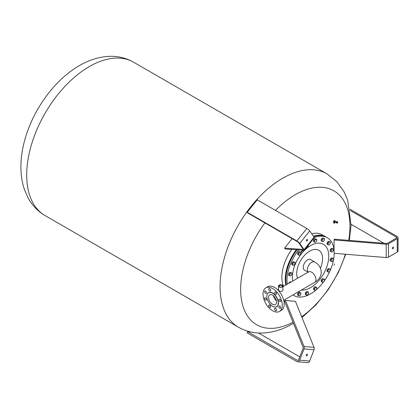 <?xml version="1.0" encoding="UTF-8"?>
<svg xmlns="http://www.w3.org/2000/svg" width="419" height="419" viewBox="0 0 419 419"><rect width="100%" height="100%" fill="white"/><g stroke="black" fill="none" stroke-linecap="round" stroke-linejoin="round"><path stroke-width="0.63" d="M306.582 239.83A0.922 0.529 -60 0 1 307.363 239.5A0.922 0.529 -60 0 1 307.232 240.757A0.922 0.529 -60 0 1 306.446 241.093A0.922 0.529 -60 0 1 306.582 239.83M296.83 240.935A2.724 0.576 38.8 0 1 299.716 243.418L304.084 249.63A2.724 0.576 38.8 0 1 304.283 250.222A2.724 0.576 38.8 0 1 304.084 250.279L285.512 249.017L284.548 248.137L303.12 249.399A1.362 0.288 -141.2 0 0 303.22 249.373A1.362 0.288 -141.2 0 0 303.12 249.075L298.757 242.863A1.362 0.288 -141.2 0 0 297.312 241.622L247.708 212.983L247.226 212.297L296.83 240.935L306.839 228.481L257.235 199.842L247.226 212.297M284.548 248.137L292.169 238.652M304.283 250.222L314.292 237.772A2.724 0.576 -141.2 0 0 314.093 237.175L309.73 230.963A2.724 0.576 -141.2 0 0 306.839 228.481M282.301 286.942A2.215 1.278 0 0 0 282.945 286.036A2.215 1.278 0 0 0 281.578 284.857A2.215 1.278 0 0 0 279.169 285.135A2.215 1.278 0 0 0 278.52 286.036A2.215 1.278 0 0 0 279.887 287.219A2.215 1.278 0 0 0 282.301 286.942M278.52 286.036L278.52 290.042A2.215 1.278 0 0 0 279.887 291.221A2.215 1.278 0 0 0 282.301 290.943A2.215 1.278 0 0 0 282.945 290.042L282.945 286.036M279.483 286.874A1.645 0.948 180 0 1 279.091 286.261A1.645 0.948 180 0 1 279.573 285.59A1.645 0.948 180 0 1 281.364 285.381A1.645 0.948 180 0 1 282.375 286.261A1.645 0.948 180 0 1 281.982 286.874M279.379 285.255A1.917 1.105 0 0 0 279.379 286.821A1.917 1.105 0 0 0 282.087 286.821L282.087 286.821A1.917 1.105 0 0 0 282.087 285.255A1.917 1.105 0 0 0 279.379 285.255M276.215 300.083A5.62 3.242 -120 0 0 269.736 294.85A5.62 3.242 -120 0 0 268.878 299.355A5.62 3.242 -120 0 0 275.356 304.582A5.62 3.242 -120 0 0 276.215 300.083M273.507 295.819A5.62 3.242 -120 0 0 273.691 296.573A5.62 3.242 -120 0 0 276.404 300.837M270.37 292.399A8.034 4.64 -120 0 0 268.527 292.755A8.034 4.64 -120 0 0 267.82 300.638A8.034 4.64 -120 0 0 274.723 307.038A8.034 4.64 -120 0 0 276.566 306.677A8.034 4.64 -120 0 0 277.797 300.24A8.034 4.64 -120 0 0 270.37 292.399M263.745 298.778A13.623 7.867 -120 0 0 279.452 311.458A13.623 7.867 -120 0 0 281.542 300.543A13.623 7.867 -120 0 0 265.829 287.863A13.623 7.867 -120 0 0 263.745 298.778M279.452 311.458L281.379 310.348A13.623 7.867 -120 0 0 283.469 299.433A13.623 7.867 -120 0 0 267.757 286.753L265.829 287.863M276.482 309.672A1.362 0.786 60 0 1 276.273 310.767A1.362 0.786 60 0 1 274.702 309.494A1.362 0.786 60 0 1 274.911 308.405A1.362 0.786 60 0 1 276.482 309.672M280.133 306.362A1.362 0.786 60 0 1 280.442 308.358A1.362 0.786 60 0 1 279.394 307.991A1.362 0.786 60 0 1 279.08 305.996A1.362 0.786 60 0 1 280.133 306.362M279.394 299.124A1.362 0.786 60 0 1 280.562 300.214A1.362 0.786 60 0 1 280.442 301.549A1.362 0.786 60 0 1 280.133 301.607A1.362 0.786 60 0 1 278.96 300.523A1.362 0.786 60 0 1 279.08 299.187A1.362 0.786 60 0 1 279.394 299.124M274.702 292.205A1.362 0.786 60 0 1 274.911 291.964A1.362 0.786 60 0 1 276.126 292.53A1.362 0.786 60 0 1 276.482 294.086A1.362 0.786 60 0 1 276.273 294.321A1.362 0.786 60 0 1 275.058 293.761A1.362 0.786 60 0 1 274.702 292.205M268.804 289.649A1.362 0.786 60 0 1 269.014 288.56A1.362 0.786 60 0 1 270.585 289.828A1.362 0.786 60 0 1 270.375 290.917A1.362 0.786 60 0 1 268.804 289.649M265.154 292.96A1.362 0.786 60 0 1 264.845 290.969A1.362 0.786 60 0 1 265.892 291.331A1.362 0.786 60 0 1 266.206 293.326A1.362 0.786 60 0 1 265.154 292.96M265.892 300.198A1.362 0.786 60 0 1 264.724 299.114A1.362 0.786 60 0 1 264.845 297.778A1.362 0.786 60 0 1 265.154 297.715A1.362 0.786 60 0 1 266.327 298.799A1.362 0.786 60 0 1 266.206 300.135A1.362 0.786 60 0 1 265.892 300.198M270.585 307.122A1.362 0.786 60 0 1 270.375 307.357A1.362 0.786 60 0 1 269.16 306.797A1.362 0.786 60 0 1 268.804 305.242A1.362 0.786 60 0 1 269.014 305.001A1.362 0.786 60 0 1 270.229 305.566A1.362 0.786 60 0 1 270.585 307.122M292.991 322.195A77.295 44.629 -60 0 1 242.685 305.247A77.295 44.629 -60 0 1 264.902 222.908M275.513 210.396A77.295 44.629 -60 0 1 295.306 194.688A77.295 44.629 -60 0 1 349.959 226.244A77.295 44.629 -60 0 1 348.718 240.354M334.158 264.902L333.99 265.337L334.158 264.902M334.378 264.347L334.545 263.912L334.378 264.347M283.543 286.376A33.373 19.269 -60 0 1 282.338 271.727A33.373 19.269 -60 0 1 291.755 249.441M311.72 233.797A33.373 19.269 -60 0 1 322.169 234.776L325.542 236.725A33.373 19.269 -60 0 1 325.83 236.897M285.863 285.035A33.373 19.269 -60 0 1 285.711 273.675A33.373 19.269 -60 0 1 296.338 249.755M313.443 236.248A33.373 19.269 -60 0 1 325.542 236.725M297.521 278.305A18.3 10.564 -60 0 1 307.122 252.887A18.3 10.564 -60 0 1 322.337 255.841A18.3 10.564 -60 0 1 320.42 268.129M285.837 279.473A33.101 19.112 -60 0 1 285.837 279.363A33.101 19.112 -60 0 1 297.061 249.803M286.313 284.779A33.373 19.269 -60 0 1 286.287 284.637A33.373 19.269 -60 0 1 285.837 279.583A33.373 19.269 -60 0 1 297.134 249.808M313.747 236.677A33.373 19.269 -60 0 1 326.118 237.06L327.276 237.725A33.373 19.269 -60 0 1 333.734 247.948A33.373 19.269 -60 0 1 330.313 270.197M287.266 284.229A33.373 19.269 -60 0 1 298.731 249.918M314.308 237.573A33.373 19.269 -60 0 1 327.276 237.725M305.022 270.402A6.128 3.541 -60 0 1 304.503 270.192A6.128 3.541 -60 0 1 303.319 268.312A6.128 3.541 -60 0 1 305.524 261.65A6.128 3.541 -60 0 1 310.636 259.576A6.128 3.541 -60 0 1 311.076 259.916M336.719 222.934L336.719 222.934A0.649 0.319 -78.9 0 1 336.703 222.903A0.649 0.319 -78.9 0 1 336.593 222.405L337.175 223.044L336.776 222.976A0.681 0.335 -78.9 0 0 336.813 222.992L337.195 223.07L336.813 222.992A0.681 0.335 -78.9 0 0 336.839 223.002A0.681 0.335 -78.9 0 1 336.839 223.002L337.216 223.076A0.681 0.335 101.1 0 0 337.237 223.081L337.243 223.081A0.681 0.335 101.1 0 0 337.279 223.081L337.709 222.405A0.655 0.319 -78.9 0 1 337.29 223.06A0.655 0.319 -78.9 0 1 337.054 222.416A0.655 0.319 -78.9 0 1 337.473 221.766L337.489 221.745A0.655 0.319 -78.9 0 1 337.704 222.405L337.698 222.395M337.62 221.834A0.681 0.335 101.1 0 0 337.594 221.803L337.588 221.798A0.681 0.335 101.1 0 0 337.562 221.777L337.552 221.766A0.681 0.335 101.1 0 0 337.525 221.751L337.51 221.745A0.681 0.335 101.1 0 0 337.489 221.74L337.478 221.74A0.681 0.335 101.1 0 0 337.478 221.74A0.681 0.335 101.1 0 0 337.436 221.74L337.023 221.661L337.436 221.74A0.681 0.335 101.1 0 0 337.389 221.751L336.981 221.677L337.389 221.751M337.709 222.405L337.552 221.766M337.557 221.771L337.101 221.667A0.681 0.335 -78.9 0 1 337.112 221.667A0.681 0.335 -78.9 0 0 337.091 221.661L337.101 221.667M337.384 221.751A0.681 0.335 101.1 0 0 337.347 221.771L336.939 221.698L337.347 221.771A0.681 0.335 101.1 0 0 337.305 221.803L336.892 221.73L337.305 221.803A0.681 0.335 101.1 0 0 337.258 221.84L336.85 221.771L337.258 221.84M337.253 221.85A0.681 0.335 101.1 0 0 337.216 221.892L336.808 221.819L337.216 221.892A0.681 0.335 101.1 0 0 337.18 221.95L336.771 221.876L337.18 221.95M337.175 221.955A0.681 0.335 101.1 0 0 337.143 222.012L336.735 221.939L337.143 222.012A0.681 0.335 101.1 0 0 337.106 222.086L336.703 222.012M337.054 222.238L336.646 222.17L337.054 222.238A0.681 0.335 101.1 0 1 337.075 222.17L336.672 222.091M337.049 222.332L337.033 222.337A0.681 0.335 101.1 0 1 337.049 222.253L336.646 222.17M337.033 222.416L336.614 222.332M337.023 221.661L337.049 221.661A0.681 0.335 -78.9 0 1 337.086 221.661L336.646 222.122A0.649 0.319 -78.9 0 1 336.892 221.73A0.649 0.319 -78.9 0 1 336.949 221.698A0.681 0.335 -78.9 0 1 337.002 221.677A0.681 0.335 -78.9 0 1 337.044 221.661M334.933 221.415L334.598 221.745A0.545 0.267 101.1 0 0 334.556 221.918A0.545 0.267 101.1 0 0 334.551 221.986A0.545 0.267 101.1 0 0 334.823 222.431M334.551 221.981L334.739 222.416M335.069 221.038A1.362 0.665 101.1 0 0 334.671 220.494A1.362 0.665 101.1 0 0 333.718 221.944A1.362 0.665 101.1 0 0 334.147 223.17A1.362 0.665 101.1 0 0 334.65 222.913M334.598 220.488A1.362 0.665 101.1 0 0 334.53 220.467A1.362 0.665 101.1 0 0 333.576 221.918A1.362 0.665 101.1 0 0 334.006 223.138A1.362 0.665 101.1 0 0 334.079 223.149M290.666 275.891L290.189 275.896A1.634 0.943 120 0 0 291.346 275.231L290.666 275.891M289.508 275.786L289.613 275.074A1.634 0.943 120 0 0 290.189 275.896L288.649 275.288L288.649 273.748L289.807 272.313L291.346 272.921A1.634 0.943 120 0 0 290.189 273.586A1.634 0.943 120 0 0 289.613 275.074L289.508 274.246L290.666 272.806M291.346 272.921L291.823 272.91L291.923 273.743A1.634 0.943 120 0 0 291.346 272.921M291.923 273.743L291.346 275.231A1.634 0.943 120 0 0 291.923 273.743M288.649 273.748L289.508 274.246M289.807 272.313L291.823 272.91M288.649 283.427L289.807 281.861L290.587 282.312M289.807 281.861L291.074 282.029M293.829 265.243L293.358 265.253A1.634 0.943 120 0 0 294.51 264.583L293.829 265.243M292.677 265.138L292.776 264.431A1.634 0.943 120 0 0 293.358 265.253L291.813 264.646L291.813 263.101L292.97 261.666L294.51 262.273A1.634 0.943 120 0 0 293.358 262.938A1.634 0.943 120 0 0 292.776 264.431L292.677 263.598L293.829 262.163M294.51 262.273L294.986 262.263L295.091 263.095A1.634 0.943 120 0 0 294.51 262.273M295.091 263.095L294.51 264.583A1.634 0.943 120 0 0 295.091 263.095M291.813 263.101L292.677 263.598M292.97 261.666L294.986 262.263M299.674 255.119L299.203 255.124A1.634 0.943 120 0 0 300.36 254.459L299.674 255.119M298.522 255.014L298.621 254.302A1.634 0.943 120 0 0 299.203 255.124L297.663 254.516L297.663 252.976L298.815 251.536L300.36 252.144A1.634 0.943 120 0 0 299.203 252.814A1.634 0.943 120 0 0 298.621 254.302L298.522 253.474L299.674 252.034M300.36 252.144L300.832 252.138L300.936 252.966A1.634 0.943 120 0 0 300.36 252.144M300.936 252.966L300.36 254.459A1.634 0.943 120 0 0 300.936 252.966M297.663 252.976L298.522 253.474M298.815 251.536L300.832 252.138M307.316 247.053L306.839 247.058A1.634 0.943 120 0 0 307.996 246.393L307.316 247.053M308.573 244.906A1.634 0.943 120 0 0 308.573 244.885L307.996 246.393A1.634 0.943 120 0 0 308.573 244.906M299.674 295.809L299.203 295.814A1.634 0.943 120 0 0 300.36 295.149L299.674 295.809M298.522 295.704L298.621 294.992A1.634 0.943 120 0 0 299.203 295.814L297.663 295.206L297.663 293.667L298.815 292.226L300.36 292.834A1.634 0.943 120 0 0 299.203 293.504A1.634 0.943 120 0 0 298.621 294.992L298.522 294.164L299.674 292.724M300.36 292.834L300.832 292.829L300.936 293.656A1.634 0.943 120 0 0 300.36 292.834M300.936 293.656L300.36 295.149A1.634 0.943 120 0 0 300.936 293.656M297.663 293.667L298.522 294.164M298.815 292.226L300.832 292.829M315.586 242.282L315.109 242.287A1.634 0.943 120 0 0 316.266 241.622L315.586 242.282M314.428 242.177L314.533 241.464A1.634 0.943 120 0 0 315.109 242.287L313.569 241.679L313.569 240.139L314.721 238.699L316.266 239.307A1.634 0.943 120 0 0 315.109 239.977A1.634 0.943 120 0 0 314.533 241.464L314.428 240.637L315.586 239.197M316.266 239.307L316.738 239.301L316.843 240.129A1.634 0.943 120 0 0 316.266 239.307M316.843 240.129L316.266 241.622A1.634 0.943 120 0 0 316.843 240.129M313.569 240.139L314.428 240.637M314.721 238.699L316.738 239.301M323.222 241.522L322.745 241.533A1.634 0.943 120 0 0 323.903 240.862L323.222 241.522M322.064 241.417L322.169 240.71A1.634 0.943 120 0 0 322.745 241.533L321.205 240.925L321.205 239.38L322.363 237.945L323.903 238.552A1.634 0.943 120 0 0 322.745 239.218A1.634 0.943 120 0 0 322.169 240.71L322.064 239.878L323.222 238.442M323.903 238.552L324.379 238.542L324.479 239.375A1.634 0.943 120 0 0 323.903 238.552M324.479 239.375L323.903 240.862A1.634 0.943 120 0 0 324.479 239.375M321.205 239.38L322.064 239.878M322.363 237.945L324.379 238.542M332.23 251.892L331.759 251.898A1.634 0.943 120 0 0 332.916 251.232L332.23 251.892M331.078 251.788L331.183 251.075A1.634 0.943 120 0 0 331.759 251.898L330.219 251.29L330.219 249.75L331.371 248.315L332.916 248.923A1.634 0.943 120 0 0 331.759 249.588A1.634 0.943 120 0 0 331.183 251.075L331.078 250.248L332.23 248.807M332.916 248.923L333.388 248.912L333.493 249.745A1.634 0.943 120 0 0 332.916 248.923M333.493 249.745L332.916 251.232A1.634 0.943 120 0 0 333.493 249.745M330.219 249.75L331.078 250.248M331.371 248.315L333.388 248.912M307.316 295.049L306.839 295.06A1.634 0.943 120 0 0 307.996 294.389L307.316 295.049M306.158 294.945L306.263 294.238A1.634 0.943 120 0 0 306.839 295.06L305.299 294.452L305.299 292.907L306.457 291.472L307.996 292.08A1.634 0.943 120 0 0 306.839 292.745A1.634 0.943 120 0 0 306.263 294.238L306.158 293.405L307.316 291.97M307.996 292.08L308.473 292.069L308.573 292.902A1.634 0.943 120 0 0 307.996 292.08M308.573 292.902L307.996 294.389A1.634 0.943 120 0 0 308.573 292.902M305.299 292.907L306.158 293.405M306.457 291.472L308.473 292.069M329.067 244.9L328.596 244.906A1.634 0.943 120 0 0 329.748 244.24L329.067 244.9M327.915 244.796L328.014 244.083A1.634 0.943 120 0 0 328.596 244.906L327.05 244.298L327.05 242.758L328.208 241.318L329.748 241.925A1.634 0.943 120 0 0 328.596 242.596A1.634 0.943 120 0 0 328.014 244.083L327.915 243.256L329.067 241.815M329.748 241.925L330.224 241.92L330.329 242.748A1.634 0.943 120 0 0 329.748 241.925M330.329 242.748L329.748 244.24A1.634 0.943 120 0 0 330.329 242.748M327.05 242.758L327.915 243.256M328.208 241.318L330.224 241.92M332.23 261.44L331.759 261.446A1.634 0.943 120 0 0 332.916 260.78L332.23 261.44M331.078 261.336L331.183 260.623A1.634 0.943 120 0 0 331.759 261.446L330.219 260.838L330.219 259.298L331.371 257.858L332.916 258.471A1.634 0.943 120 0 0 331.759 259.136A1.634 0.943 120 0 0 331.183 260.623L331.078 259.796L332.23 258.355M332.916 258.471L333.388 258.46L333.493 259.288A1.634 0.943 120 0 0 332.916 258.471M333.493 259.288L332.916 260.78A1.634 0.943 120 0 0 333.493 259.288M330.219 259.298L331.078 259.796M331.371 257.858L333.388 258.46M329.067 272.088L328.596 272.093A1.634 0.943 120 0 0 329.748 271.428L329.067 272.088M327.915 271.983L328.014 271.271A1.634 0.943 120 0 0 328.596 272.093L327.05 271.486L327.05 269.946L328.208 268.506L329.748 269.113A1.634 0.943 120 0 0 328.596 269.784A1.634 0.943 120 0 0 328.014 271.271L327.915 270.444L329.067 269.003M329.748 269.113L330.224 269.108L330.329 269.936A1.634 0.943 120 0 0 329.748 269.113M330.329 269.936L329.748 271.428A1.634 0.943 120 0 0 330.329 269.936M327.05 269.946L327.915 270.444M328.208 268.506L330.224 269.108M323.222 282.212L322.745 282.223A1.634 0.943 120 0 0 323.903 281.552L323.222 282.212M322.064 282.107L322.169 281.4A1.634 0.943 120 0 0 322.745 282.223L321.205 281.615L321.205 280.07L322.363 278.635L323.903 279.243A1.634 0.943 120 0 0 322.745 279.908A1.634 0.943 120 0 0 322.169 281.4L322.064 280.568L323.222 279.133M323.903 279.243L324.379 279.232L324.479 280.065A1.634 0.943 120 0 0 323.903 279.243M324.479 280.065L323.903 281.552A1.634 0.943 120 0 0 324.479 280.065M321.205 280.07L322.064 280.568M322.363 278.635L324.379 279.232M315.586 290.278L315.109 290.283A1.634 0.943 120 0 0 316.266 289.618L315.586 290.278M314.428 290.173L314.533 289.461A1.634 0.943 120 0 0 315.109 290.283L313.569 289.676L313.569 288.136L314.721 286.696L316.266 287.303A1.634 0.943 120 0 0 315.109 287.973A1.634 0.943 120 0 0 314.533 289.461L314.428 288.633L315.586 287.193M316.266 287.303L316.738 287.298L316.843 288.125A1.634 0.943 120 0 0 316.266 287.303M316.843 288.125L316.266 289.618A1.634 0.943 120 0 0 316.843 288.125M313.569 288.136L314.428 288.633M314.721 286.696L316.738 287.298M334.975 220.907L334.037 221.337L333.896 222.342L334.681 222.924L334.315 222.426L334.462 221.415L334.975 220.907L335.331 221.489M334.037 221.337L334.462 221.415M333.896 222.342L334.315 222.426M335.017 221.431A0.545 0.267 101.1 0 0 334.598 221.745M335.116 222.489L334.681 222.924M337.138 223.018L336.745 222.945L337.138 223.018A0.681 0.335 101.1 0 0 337.159 223.044L337.164 223.049A0.681 0.335 101.1 0 0 337.195 223.07L337.201 223.07A0.681 0.335 101.1 0 0 337.227 223.076L337.285 223.081M337.227 223.076L336.771 222.971A0.681 0.335 -78.9 0 1 336.745 222.945A0.681 0.335 -78.9 0 1 336.714 222.908L337.106 222.976L336.708 222.898A0.681 0.335 -78.9 0 1 336.682 222.856L337.08 222.929L336.682 222.85A0.681 0.335 -78.9 0 1 336.661 222.803L336.64 222.788M337.059 222.871L336.661 222.803A0.681 0.335 -78.9 0 1 336.64 222.735L336.619 222.725M337.028 222.735L337.012 222.74A0.681 0.335 101.1 0 0 337.023 222.803L336.64 222.735A0.681 0.335 -78.9 0 1 336.63 222.667L336.609 222.657M337.012 222.74L336.63 222.667M337.023 222.662L336.604 222.578A0.681 0.335 -78.9 0 1 336.619 222.51L336.598 222.499M337.023 222.583L336.619 222.51M337.023 222.499L336.604 222.416A0.681 0.335 -78.9 0 1 336.63 222.342A0.681 0.335 -78.9 0 1 336.646 222.259A0.681 0.335 -78.9 0 1 336.666 222.18A0.681 0.335 -78.9 0 1 336.693 222.096A0.681 0.335 -78.9 0 1 336.719 222.018L337.106 222.086L336.719 222.018A0.681 0.335 -78.9 0 1 336.75 221.95A0.681 0.335 -78.9 0 1 336.787 221.881M337.007 222.489A0.681 0.335 101.1 0 1 337.017 222.421A0.681 0.335 101.1 0 1 337.033 222.337L336.646 222.259M337.154 222.023L336.735 221.939M337.19 221.96L336.771 221.876M337.227 221.902L336.808 221.819M337.269 221.85L336.85 221.771M302.01 250.934L301.869 251.211M302.083 251.369L301.769 251.41M302.23 251.248L301.816 251.442L302.172 251.081M301.512 251.316L301.717 251.699M301.638 251.61L301.711 251.269L301.638 251.61M301.329 251.74L301.172 252.254M301.35 251.484L301.104 251.824L301.539 251.945L301.219 252.28L301.256 251.856M301.471 251.871L301.031 251.908M302.623 250.29L302.764 250.662M302.806 250.614L302.528 250.426L302.298 251.138M302.209 250.761L302.67 250.321L302.853 250.646M302.335 250.614L302.623 250.881M302.34 251.096L302.246 250.782M302.219 250.808L302.387 251.122M302.869 250.201L303.147 250.07M303.162 249.96L302.989 250.63M303.215 249.991L303.01 250.688L302.806 250.195M329.8 271.365A33.373 19.269 -60 0 1 324.369 280.793M323.51 281.971A33.373 19.269 -60 0 1 293.902 295.531A33.373 19.269 -60 0 1 292.965 294.924M345.366 254.223A77.295 44.629 -60 0 1 301.696 316.795M393.541 247.545A0.922 0.529 -60 0 1 393.137 248.472A0.922 0.529 -60 0 1 392.43 248.718A0.922 0.529 -60 0 1 392.236 248.294A0.922 0.529 -60 0 1 392.64 247.372A0.922 0.529 -60 0 1 393.347 247.126A0.922 0.529 -60 0 1 393.541 247.545M349.965 209.201L397.254 236.505A2.724 1.571 180 0 1 398.05 237.615A2.724 1.571 180 0 1 397.254 238.73L388.518 243.769A2.724 1.571 180 0 1 386.213 244.214L334.069 239.951L334.257 239.176L386.402 243.434A1.362 0.786 0 0 0 387.554 243.214L396.29 238.17A1.362 0.786 0 0 0 396.688 237.615A1.362 0.786 0 0 0 396.29 237.06L350.174 210.438M351.07 224.301L383.856 243.23M334.069 239.951L334.069 250.305M334.189 253.306L386.213 257.559A2.724 1.571 0 0 0 388.518 257.114L397.254 252.076A2.724 1.571 0 0 0 398.05 250.965L398.05 237.615M306.519 355.825A0.922 0.529 -60 0 1 306.383 355.783A0.922 0.529 -60 0 1 306.331 354.83A0.922 0.529 -60 0 1 307.169 354.149A0.922 0.529 -60 0 1 307.305 354.191A0.922 0.529 -60 0 1 307.357 355.144A0.922 0.529 -60 0 1 306.519 355.825M297.49 361.765L307.499 362.66A2.724 2.147 -84.9 0 0 309.667 361.058L314.035 349.802A2.724 2.147 -84.9 0 0 314.035 347.377L295.463 301.35L285.449 300.454L304.026 346.482A2.724 2.147 95.1 0 1 304.021 348.912L299.658 360.162A2.724 2.147 95.1 0 1 297.49 361.765A2.724 2.147 95.1 0 1 296.767 361.534L247.163 332.896L247.645 331.654L297.249 360.293A1.362 1.074 -84.9 0 0 297.61 360.408A1.362 1.074 -84.9 0 0 298.695 359.607L303.063 348.357A1.362 1.074 -84.9 0 0 303.063 347.142L284.485 301.114L285.449 300.454M299.763 356.857L258.45 333.005M250.431 331.9L247.645 331.654M304.084 249.63L314.093 237.175M299.716 243.418L309.73 230.963M309.227 271.664L308.635 271.889A6.055 3.493 60 0 1 313.302 273.513A6.055 3.493 60 0 1 315.942 279.604A6.055 3.493 60 0 1 314.69 282.38L283.7 300.271M308.19 272.146A6.055 3.493 -60 0 1 307.378 269.721A6.055 3.493 -60 0 1 310.023 263.624A6.055 3.493 -60 0 1 314.69 262.001L310.118 259.361M272.596 306.305A8.176 4.719 -120 0 0 274.854 307.106A8.176 4.719 -120 0 0 277.98 300.193A8.176 4.719 -120 0 0 270.433 292.221A8.176 4.719 -120 0 0 266.861 296.38M133.582 62.195A88.54 51.118 120 0 0 89.315 66.579A88.54 51.118 120 0 0 26.706 175.022A88.54 51.118 120 0 0 45.043 215.555C37.705 211.218 32.006 205.247 27.953 197.648L24.265 189.048C21.762 181.359 20.657 173.131 20.95 164.374C21.191 156.821 22.354 149.112 24.433 141.245C32.399 110.585 54.271 79.94 79.421 65.6C89.231 59.849 99.329 56.764 109.726 56.34C118.268 56.094 126.219 58.042 133.582 62.195L326.956 173.838A88.54 51.118 -60 0 0 282.689 178.222A88.54 51.118 -60 0 0 220.08 286.664A88.54 51.118 -60 0 0 238.416 327.197C245.843 331.382 253.862 333.33 262.472 333.047C272.8 332.586 282.835 329.502 292.577 323.793L293.436 323.29M292.766 281.055A25.711 14.843 -60 0 1 307.043 248.085A25.711 14.843 -60 0 1 328.423 252.238A25.711 14.843 -60 0 1 314.135 285.171A25.711 14.843 -60 0 1 301.402 290.048M337.567 222.253L337.494 222.63M337.536 222.175L337.211 222.416L337.436 222.693M336.876 221.766A0.681 0.335 -78.9 0 1 336.913 221.73A0.613 0.299 101.1 0 0 336.567 222.316A0.613 0.299 101.1 0 0 336.672 222.871M336.593 222.405A0.649 0.319 -78.9 0 1 336.598 222.327A0.649 0.319 -78.9 0 1 336.646 222.122M334.912 221.41L336.399 221.698A0.587 0.288 101.1 0 0 336.158 222.238A0.613 0.299 -78.9 0 1 336.557 221.63A0.613 0.299 -78.9 0 1 336.588 221.635A0.613 0.299 -78.9 0 1 336.619 221.641M336.928 221.698L336.153 222.238A0.587 0.288 101.1 0 0 336.2 222.688L334.713 222.41M336.384 222.84A0.613 0.299 -78.9 0 1 336.352 222.835A0.613 0.299 -78.9 0 1 336.164 222.238M396.29 237.06L396.29 238.17M386.213 244.214L386.213 257.559M388.518 243.769L388.518 257.114M397.254 238.73L397.254 252.076M297.988 360.356L297.249 360.293M314.035 347.377L304.026 346.482M314.035 349.802L304.021 348.912M309.667 361.058L299.658 360.162M314.69 262.001C318.728 264.221 320.917 267.615 321.263 272.193C320.917 276.765 318.728 280.159 314.69 282.38M308.635 271.889L282.945 286.722M278.52 289.278L277.645 289.786M304.063 269.852L308.117 272.193M337.384 222.693L337.489 222.159M336.153 222.238L336.693 222.903M293.902 295.531L292.907 294.955M301.989 317.534L315.936 304.948L328.245 289.676L338.358 272.486L345.78 254.254M349.326 240.406L351.038 225.333L347.723 200.298L344.015 191.682L336.708 181.542L326.956 173.838M238.416 327.197L45.043 215.555"/></g></svg>
